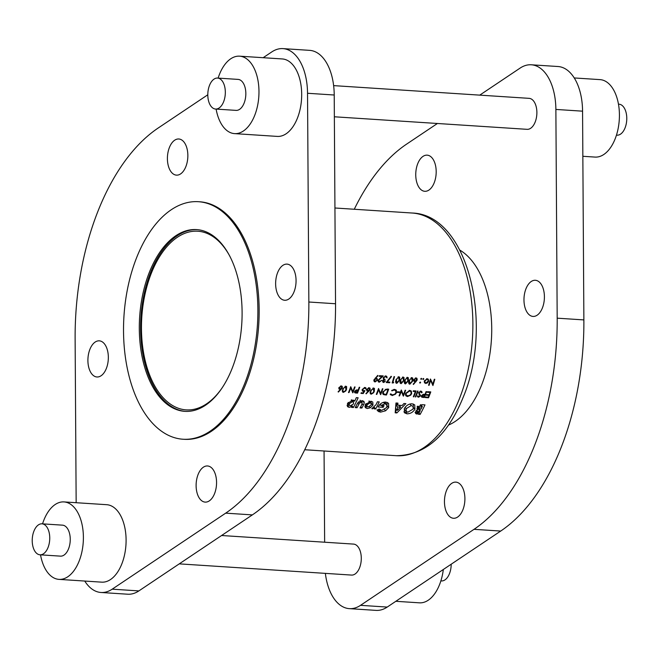 <?xml version="1.0" encoding="UTF-8"?>
<svg xmlns="http://www.w3.org/2000/svg" width="659" height="659" viewBox="0 0 659 659"><rect width="100%" height="100%" fill="white"/><g stroke="black" fill="none" stroke-linecap="round" stroke-linejoin="round"><path stroke-width="0.99" d="M383.381 393.382L383.489 391.784L385.639 389.749L387.962 389.749A121.602 68.347 93.7 0 1 386.503 393.588A121.602 68.347 93.7 0 1 386.174 394.403L384.106 394.107L383.381 393.382L384.106 394.107M372.912 388.118L373.826 391.232L373.06 392.715L371.462 393.596L370.638 392.55L371.001 391.042L371.775 389.576L373.365 388.637L373.974 388.942L373.208 388.052M355.077 391.537L357.961 390.581A121.602 68.347 93.7 0 1 357.532 391.701A121.602 68.347 93.7 0 1 357.203 392.517L355.077 391.537L355.193 392.171L354.583 391.454M345.094 386.306L346.016 389.42L345.25 390.902L343.652 391.792L342.828 390.746L343.191 389.238L343.957 387.772L345.547 386.833L346.156 387.13L345.39 386.24M421.933 395.894L424.816 394.93A121.602 68.347 93.7 0 1 424.388 396.051A121.602 68.347 93.7 0 1 424.058 396.875L421.933 395.894L422.048 396.52L421.439 395.812M406.109 394.865L406.199 393.341L409.61 391.001L410.903 391.578L411.142 393.637L410.055 395.12L407.715 395.96L405.458 394.263M221.457 388.843A89.517 50.315 93.7 0 1 186.167 409.882A89.517 50.315 93.7 0 1 151.249 273.452A89.517 50.315 93.7 0 1 197.799 231.218A89.517 50.315 93.7 0 1 230.065 256.656M616.453 135.144L617.005 135.177A15.519 8.724 -86.3 0 0 625.078 127.854A15.519 8.724 -86.3 0 0 619.023 104.196L618.471 104.163M574.253 77.951L600.036 79.624A38.807 21.813 93.7 0 1 615.176 138.769A38.807 21.813 93.7 0 1 594.995 157.081L582.844 156.29M440.871 580.892L441.423 580.933A15.519 8.724 -86.3 0 0 449.496 573.61A15.519 8.724 -86.3 0 0 451.193 564.219M443.326 569.491A38.807 21.813 93.7 0 1 439.586 584.525A38.807 21.813 93.7 0 1 419.412 602.828L395.845 601.296M479.744 95.135L520.116 68.091A49.161 27.629 93.7 0 1 531.311 64.788A49.161 27.629 93.7 0 1 555.875 109.435L557.184 318.173A206.975 116.338 93.7 0 1 534.507 445.608A206.975 116.338 93.7 0 1 474.01 529.325L360.531 605.333A49.161 27.629 93.7 0 1 349.336 608.644A49.161 27.629 93.7 0 1 325.365 573.379M531.311 64.788L558 66.518A49.161 27.629 93.7 0 1 582.564 111.173L583.874 319.912A206.975 116.338 93.7 0 1 561.196 447.346A206.975 116.338 93.7 0 1 500.708 531.055L387.22 607.071A49.161 27.629 93.7 0 1 376.034 610.382L349.336 608.644M448.622 515.569A18.114 10.182 93.7 0 1 445.163 494.934A18.114 10.182 93.7 0 1 455.855 482.124A18.114 10.182 93.7 0 1 460.732 484.826A18.114 10.182 93.7 0 1 464.2 505.469A18.114 10.182 93.7 0 1 453.499 518.271A18.114 10.182 93.7 0 1 448.622 515.569M542.431 307.885A18.114 10.182 93.7 0 1 533.016 316.427A18.114 10.182 93.7 0 1 525.948 288.823A18.114 10.182 93.7 0 1 535.363 280.281A18.114 10.182 93.7 0 1 542.431 307.885M432.024 157.855A18.114 10.182 93.7 0 1 435.484 178.498A18.114 10.182 93.7 0 1 424.791 191.299A18.114 10.182 93.7 0 1 419.915 188.598A18.114 10.182 93.7 0 1 416.455 167.954A18.114 10.182 93.7 0 1 427.147 155.153A18.114 10.182 93.7 0 1 432.024 157.855M223.632 101.725A15.519 8.724 -86.3 0 0 217.577 78.067A15.519 8.724 -86.3 0 0 209.504 85.39A15.519 8.724 -86.3 0 0 215.567 109.048A15.519 8.724 -86.3 0 0 223.632 101.725M215.567 109.048L236.062 110.382A15.519 8.724 -86.3 0 0 244.135 103.059A15.519 8.724 -86.3 0 0 238.08 79.401L217.577 78.067M218.129 78.108A38.807 21.813 93.7 0 1 219.414 74.475A38.807 21.813 93.7 0 1 239.588 56.172A38.807 21.813 93.7 0 1 254.728 115.317A38.807 21.813 93.7 0 1 234.546 133.62A38.807 21.813 93.7 0 1 216.111 109.089M239.588 56.172L282.299 58.948A38.807 21.813 93.7 0 1 297.44 118.093A38.807 21.813 93.7 0 1 277.258 136.405L234.546 133.62M48.049 547.481A15.519 8.724 -86.3 0 0 41.995 523.823A15.519 8.724 -86.3 0 0 33.922 531.146A15.519 8.724 -86.3 0 0 39.977 554.804A15.519 8.724 -86.3 0 0 48.049 547.481M39.977 554.804L60.48 556.138A15.519 8.724 -86.3 0 0 68.552 548.815A15.519 8.724 -86.3 0 0 62.49 525.157L41.995 523.823M42.547 523.856A38.807 21.813 93.7 0 1 43.824 520.231A38.807 21.813 93.7 0 1 64.005 501.919A38.807 21.813 93.7 0 1 79.146 561.064A38.807 21.813 93.7 0 1 58.964 579.376A38.807 21.813 93.7 0 1 40.529 554.837M64.005 501.919L106.709 504.695A38.807 21.813 93.7 0 1 121.849 563.84A38.807 21.813 93.7 0 1 101.667 582.152L58.964 579.376M333.635 85.621L529.128 98.348A15.519 8.724 93.7 0 1 535.182 122.006A15.519 8.724 93.7 0 1 527.109 129.329L334.36 116.783M221.589 535.512L353.537 544.095A15.519 8.724 93.7 0 1 359.592 567.753A15.519 8.724 93.7 0 1 351.519 575.076L179.256 563.865M136.545 257.85A119.015 66.897 93.7 0 1 198.433 201.703A119.015 66.897 93.7 0 1 244.86 383.085A119.015 66.897 93.7 0 1 182.971 439.232A119.015 66.897 93.7 0 1 136.545 257.85M198.433 201.703L199.71 201.786A119.015 66.897 93.7 0 1 246.137 383.167A119.015 66.897 93.7 0 1 184.256 439.314L182.971 439.232M106.363 368.439A18.114 10.182 93.7 0 1 96.939 376.981A18.114 10.182 93.7 0 1 89.879 349.385A18.114 10.182 93.7 0 1 99.295 340.835A18.114 10.182 93.7 0 1 106.363 368.439M263.155 57.704L271.78 51.929A49.161 27.629 93.7 0 1 282.966 48.618L309.664 50.356A49.161 27.629 93.7 0 1 334.22 95.011L335.538 303.75A206.975 116.338 93.7 0 1 312.86 431.184A206.975 116.338 93.7 0 1 252.364 514.893L138.884 590.909A49.161 27.629 93.7 0 1 127.689 594.212L101 592.482A49.161 27.629 93.7 0 1 84.747 581.049M282.966 48.618A49.161 27.629 93.7 0 1 307.531 93.273L308.849 302.011A206.975 116.338 93.7 0 1 286.171 429.446A206.975 116.338 93.7 0 1 225.675 513.155L112.195 589.171A49.161 27.629 93.7 0 1 101 592.482M212.396 468.664A18.114 10.182 93.7 0 1 215.855 489.308A18.114 10.182 93.7 0 1 205.163 502.109A18.114 10.182 93.7 0 1 200.287 499.407A18.114 10.182 93.7 0 1 196.819 478.764A18.114 10.182 93.7 0 1 207.519 465.962A18.114 10.182 93.7 0 1 212.396 468.664M277.612 272.661A18.114 10.182 93.7 0 1 287.027 264.119A18.114 10.182 93.7 0 1 294.087 291.715A18.114 10.182 93.7 0 1 284.672 300.265A18.114 10.182 93.7 0 1 277.612 272.661M171.571 172.436A18.114 10.182 93.7 0 1 168.111 151.792A18.114 10.182 93.7 0 1 178.803 138.991A18.114 10.182 93.7 0 1 183.688 141.693A18.114 10.182 93.7 0 1 187.148 162.336A18.114 10.182 93.7 0 1 176.455 175.137A18.114 10.182 93.7 0 1 171.571 172.436M232.141 368.381A91.074 51.188 93.7 0 1 184.792 411.348A91.074 51.188 93.7 0 1 149.263 272.554A91.074 51.188 93.7 0 1 196.621 229.587A91.074 51.188 93.7 0 1 232.141 368.381M185.426 411.381A91.074 51.188 93.7 0 1 150.54 272.637A91.074 51.188 93.7 0 1 197.255 229.637M459.875 250.14A91.074 51.188 93.7 0 1 481.762 384.625A91.074 51.188 93.7 0 1 448.482 425.088M361.882 408.061A121.602 68.347 -86.3 0 0 363.373 405.186L364.295 402.847L363.933 401.347L362.137 400.656L358.307 402.204L356.75 404.708A121.602 68.347 93.7 0 1 355.234 407.624L357.063 407.748A121.602 68.347 -86.3 0 0 358.817 404.346L359.583 403.053L361.363 402.303L362.137 402.608L361.783 404.601A121.602 68.347 93.7 0 1 360.061 407.937L361.882 408.061L360.712 406.702M375.704 408.959A121.602 68.347 -86.3 0 0 379.222 401.899L377.393 401.784A121.602 68.347 93.7 0 1 376.009 404.684L371.816 408.654L374.592 408.012A121.602 68.347 93.7 0 1 374.139 408.86L375.704 408.959L374.221 407.246M396.883 412.938L405.878 403.637L403.934 403.506L402.188 405.474L397.756 405.186L397.921 403.119L395.977 402.995L395.194 412.822L396.883 412.938L395.351 411.323M424.981 404.881L422.122 404.692L417.238 407.303L417.699 409.89L415.689 411.644L415.714 413.555L420.096 414.445A121.602 68.347 -86.3 0 0 424.981 404.881M417.262 409.503L417.007 409.082M406.965 413.836C410.4 413.778 413.045 412.246 414.915 409.247L414.742 404.906L412.089 403.778C408.737 403.893 406.166 405.483 404.371 408.531L404.445 412.773L406.965 413.836L405.614 412.27L403.901 411.817M377.17 410.12L378.373 411.521L380.605 412.122L385.63 410.771L388.686 407.591L388.579 403.275L385.696 402.064C382.508 402.122 380.037 403.629 378.299 406.57L378.101 406.974L383.176 407.311A121.602 68.347 -86.3 0 0 384.04 405.582L381.124 405.392L384.831 403.827L386.751 404.651L386.866 407.476L381.586 410.458L379.205 408.992L377.17 410.12M379.114 409.041L379.584 409.585L379.205 408.992M354.138 400.474L354.715 401.15L352.853 400.054L347.524 403.506L347.499 406.652L349.163 407.353L351.997 406.611A121.602 68.347 93.7 0 1 351.585 407.386L353.413 407.509A121.602 68.347 -86.3 0 0 358.142 397.756L356.313 397.641A121.602 68.347 93.7 0 1 354.715 401.15L354.451 400.771M367.277 408.539L370.309 407.773L372.945 405.17L372.796 402.056L370.91 401.232L365.243 404.684L365.317 407.674L367.277 408.539L364.839 406.496M428.531 397.772A121.602 68.347 -86.3 0 0 429.091 396.356A121.602 68.347 -86.3 0 0 430.772 391.907L427.584 391.701A121.602 68.347 93.7 0 1 427.361 392.311L430.047 392.484A121.602 68.347 93.7 0 1 429.19 394.757L426.513 394.584A121.602 68.347 93.7 0 1 426.282 395.178L428.96 395.359A121.602 68.347 93.7 0 1 428.589 396.323A121.602 68.347 93.7 0 1 428.259 397.146L425.582 396.973A121.602 68.347 93.7 0 1 425.343 397.558L428.531 397.772L427.971 397.122M424.33 397.492A121.602 68.347 -86.3 0 0 424.89 396.084A121.602 68.347 -86.3 0 0 426.571 391.635L426.06 391.603A121.602 68.347 93.7 0 1 425.047 394.329L423.169 394.304L421.472 395.721L421.966 397.253L424.33 397.492L423.77 396.85M421.562 396.982L421.348 396.537M419.915 394.37L419.157 392.649L420.631 391.718L421.505 392.789L422.098 392.517L421.719 391.504L420.854 391.108L418.646 392.607L419.874 396.001L418.753 396.677L417.946 395.861L417.345 396.191L418.457 397.262L420.393 396.01L420.417 395.103L418.58 392.838L419.668 394.09M417.345 396.191L417.699 396.924M418.753 396.677L417.946 395.861M415.78 396.94A121.602 68.347 -86.3 0 0 416.348 395.524A121.602 68.347 -86.3 0 0 418.02 391.075L417.518 391.042A121.602 68.347 93.7 0 1 415.837 395.491A121.602 68.347 93.7 0 1 415.277 396.907L415.78 396.94L415.425 396.529M413.827 396.809A121.602 68.347 -86.3 0 0 414.387 395.4A121.602 68.347 -86.3 0 0 416.068 390.952L413.391 390.779A121.602 68.347 93.7 0 1 413.168 391.388L415.343 391.528A121.602 68.347 93.7 0 1 413.885 395.367A121.602 68.347 93.7 0 1 413.317 396.776L413.827 396.809L413.473 396.405M407.501 396.553L410.689 395.161L411.644 393.662L411.356 391.075L409.816 390.383L405.697 393.308L405.474 394.823L405.936 395.87L407.501 396.553L406.685 395.606M403.39 396.133A121.602 68.347 -86.3 0 0 403.959 394.725A121.602 68.347 -86.3 0 0 405.639 390.268L405.128 390.235A121.602 68.347 93.7 0 1 403.448 394.692A121.602 68.347 93.7 0 1 403.382 394.856L401.29 389.988A121.602 68.347 93.7 0 1 399.609 394.436A121.602 68.347 93.7 0 1 399.049 395.853L399.552 395.886A121.602 68.347 -86.3 0 0 400.12 394.469A121.602 68.347 -86.3 0 0 401.339 391.289L403.201 395.911M395.746 389.733L396.487 390.581L394.535 389.395L391.619 390.482L391.932 390.861L394.313 390.004L395.697 390.606L395.919 392.665L394.856 394.131L392.451 394.963L390.787 393.868L390.202 394.189L392.179 395.557L395.499 394.173L396.413 392.731L396.183 390.103M390.202 394.189L390.54 394.823M390.688 393.917L391.067 394.354L390.787 393.868M386.446 395.029A121.602 68.347 -86.3 0 0 387.006 393.621A121.602 68.347 -86.3 0 0 388.686 389.172L386.94 389.057L382.978 391.751L382.722 393.341L383.596 394.634L386.446 395.029L385.886 394.387M383.093 394.247L382.805 393.711M380.647 394.65A121.602 68.347 -86.3 0 0 381.215 393.242A121.602 68.347 -86.3 0 0 382.895 388.794L382.385 388.761A121.602 68.347 93.7 0 1 380.704 393.209A121.602 68.347 93.7 0 1 380.638 393.382L378.546 388.505A121.602 68.347 93.7 0 1 376.866 392.962A121.602 68.347 93.7 0 1 376.305 394.37L376.808 394.403A121.602 68.347 -86.3 0 0 377.376 392.995A121.602 68.347 -86.3 0 0 378.596 389.807L380.457 394.428M371.239 394.189L373.604 392.748L374.337 391.257L374.46 388.431L373.604 388.027L370.498 391.009L370.374 393.802L371.239 394.189L370.07 392.838M366.173 393.86L370.193 389.658L370.037 388.151L369.139 387.739L366.709 389.444L366.865 390.911L368.332 391.273L365.91 393.522L366.173 393.86M364.279 387.533L366.107 389.255L365.885 387.871L365.004 387.467L362.261 389.436L362.384 391.067L364.015 391.397L363.109 392.904L361.19 392.78A121.602 68.347 93.7 0 1 360.951 393.374L363.266 393.522L364.987 390.655L362.854 390.556L362.763 389.485L364.748 388.077L365.44 388.398L364.641 387.476M357.475 393.143A121.602 68.347 -86.3 0 0 358.035 391.734A121.602 68.347 -86.3 0 0 359.715 387.286L359.213 387.253A121.602 68.347 93.7 0 1 358.191 389.98L356.313 389.955L354.616 391.364L355.11 392.904L357.475 393.143L356.914 392.5M354.682 392.607L354.493 392.187M352.837 392.846A121.602 68.347 -86.3 0 0 353.397 391.43A121.602 68.347 -86.3 0 0 355.077 386.981L354.575 386.948A121.602 68.347 93.7 0 1 352.894 391.397A121.602 68.347 93.7 0 1 352.829 391.57L350.736 386.701A121.602 68.347 93.7 0 1 349.056 391.149A121.602 68.347 93.7 0 1 348.487 392.558L348.998 392.591A121.602 68.347 -86.3 0 0 349.558 391.182A121.602 68.347 -86.3 0 0 350.777 387.994L352.647 392.624M343.43 392.385L345.794 390.935L346.519 389.453L346.642 386.619L345.786 386.223L342.68 389.197L342.565 391.99L343.43 392.385L342.252 391.026M338.364 392.056L342.375 387.846L342.227 386.339L341.329 385.927L338.899 387.632L339.055 389.107L340.514 389.469L338.1 391.718L338.364 392.056M419.231 394.552L419.799 395.227M420.178 391.191L421.183 391.99L420.442 391.125M413.465 384.461L417.213 379.946L416.966 378.332L416.051 377.895L413.728 379.732L413.976 381.306L415.458 381.685L413.185 384.098L413.465 384.461M419.651 382.706L419.989 383.101L420.623 382.615L420.31 382.063L419.684 382.549L419.989 383.101L419.684 382.549M420.154 382.072L420.623 382.615L420.31 382.063M424.445 382.624L425.78 383.48L427.592 382.83L428.638 381.231L428.317 379.222L427.189 378.711L424.371 380.96L424.668 382.97M408.399 380.795L408.349 377.764L407.468 377.343L404.56 380.54L404.61 383.522L405.491 383.942L408.399 380.795L408.003 380.342M399.7 380.227L399.659 377.195L398.777 376.775L395.861 379.979L395.911 382.961L396.8 383.373L399.7 380.227L399.313 379.773M389.683 382.755A121.602 68.347 -86.3 0 0 389.889 382.121L387.27 381.948L391.471 376.577L391.108 376.273L386.207 382.525L389.683 382.755L389.09 382.063M379.477 381.602L378.637 380.259L383.241 375.927L379.395 375.679A121.602 68.347 93.7 0 1 379.213 376.33L381.841 376.503L378.118 380.276L378.332 381.825L379.246 382.236L381.734 380.284L379.477 381.602L378.077 380.449M377.706 375.399L373.933 379.946L374.155 381.528L375.086 381.965L377.483 380.185L377.245 378.645L375.704 378.225L378.019 375.745L377.706 375.399M385.424 381.017L383.95 381.891L383.118 380.844L384.881 379.922A121.602 68.347 -86.3 0 0 385.07 379.279L383.9 378.834L383.727 377.829L385.548 376.577L387.097 377.928L386.767 376.388L385.746 375.927L383.2 377.854L383.662 379.568L382.607 380.811L382.821 382.096L383.752 382.525L385.424 381.017M383.95 381.891L382.764 380.441M393.192 382.978L393.728 382.368L392.855 382.311A121.602 68.347 -86.3 0 0 394.535 376.668L394.033 376.635A121.602 68.347 93.7 0 1 392.146 382.912L393.192 382.978L392.41 382.08M404.049 380.507L404 377.475L403.127 377.055L400.211 380.259L400.26 383.241L401.15 383.662L404.049 380.507L403.662 380.054M399.395 392.509A121.602 68.347 -86.3 0 0 399.626 391.907L397.451 391.759A121.602 68.347 93.7 0 1 397.22 392.369L399.395 392.509L398.827 391.85M422.847 379.131L423.193 379.526L423.819 379.032L423.498 378.464L422.872 378.966L423.193 379.526L422.872 378.966M423.342 378.48L423.819 379.032L423.498 378.464M434.808 379.287L434.306 379.254A121.602 68.347 93.7 0 1 432.839 384.205L430.467 379.007A121.602 68.347 93.7 0 1 428.581 385.284L429.091 385.317A121.602 68.347 -86.3 0 0 430.582 380.391L432.93 385.564A121.602 68.347 -86.3 0 0 434.808 379.287M420.747 378.991L421.093 379.395L421.719 378.892L421.398 378.332L420.772 378.834L421.093 379.395L420.772 378.834M421.241 378.348L421.719 378.892L421.398 378.332M412.74 381.075L412.691 378.044L411.817 377.623L408.901 380.828L408.951 383.81L409.84 384.23L412.74 381.075L412.353 380.622M76.156 502.71L75.126 339.088A206.975 116.338 93.7 0 1 158.292 127.945L207.807 94.781M354.278 209.257A206.975 116.338 93.7 0 1 406.636 144.107L437.411 123.488M324.64 542.217L324.063 451.003M421.925 404.684L421.554 405.631M420.244 408.942L419.808 410.055M418.794 412.633L420.096 414.445M418.712 412.847L415.079 412.419M415.392 412.781L416.48 414.041M419.19 412.658L417.633 411.537L420.285 410.606A121.602 68.347 93.7 0 1 419.19 412.658M416.043 410.458L417.633 412.295L416.71 410.466M420.285 410.606L418.523 408.572L416.916 408.679M421.101 409.017L419.066 408.506L419.033 407.493L422.32 406.529A121.602 68.347 93.7 0 1 421.101 409.017M417.963 406.257L419.033 407.493M420.772 404.733L422.32 406.529M377.006 379.625L377.483 380.185M373.834 380.515L375.086 381.965M375.284 377.994L376.783 379.197L376.964 380.177L375.317 381.33L373.884 380.169M375.317 381.33L374.436 380.012L376.025 378.851M374.073 379.6L374.436 380.012M378.019 380.82L379.246 382.236M381.231 375.803L381.841 376.503M382.541 381.133L383.752 382.525M386.528 377.269L387.097 377.928M385.045 375.992L385.548 376.577M383.373 377.418L383.727 377.829M384.073 378.983L384.881 379.922M392.476 381.874L392.855 382.311M395.548 381.932L396.8 383.373M396.982 382.739L396.372 380.012L397.056 378.439L398.58 377.426L399.197 380.194L396.982 382.739L395.548 381.487M395.993 379.576L396.372 380.012M398.094 376.874L399.206 377.747L398.382 376.8M399.898 382.22L401.15 383.662M401.331 383.027L400.713 380.292L401.397 378.719L402.921 377.714L403.539 380.474L401.331 383.027L399.898 381.775M400.342 379.856L400.713 380.292M402.443 377.154L403.547 378.027L402.731 377.08M404.247 382.5L405.491 383.942M405.68 383.307L405.063 380.581L405.746 379.007L407.27 377.994L407.888 380.762L405.68 383.307L404.247 382.055M404.684 380.144L405.063 380.581M406.792 377.442L407.896 378.307L407.081 377.36M391.388 394.642L392.179 395.557M393.81 389.42L394.313 390.004M396.034 392.294L396.413 392.731M400.969 390.869L401.339 391.289M399.197 395.474L399.552 395.886M402.262 393.555L403.382 394.856M411.265 393.225L411.644 393.662M409.107 390.416L409.61 391.001M414.766 390.869L415.343 391.528M420.879 391.108L422.098 392.517M418.63 392.657L419.14 393.242M418.564 392.953L420.417 395.103M419.898 395.433L420.393 396.01M417.468 396.125L418.457 397.262M423.342 394.288L423.836 394.856M424.256 394.288L424.816 394.93M413.522 407.641L414.915 409.247M407.386 412.106L405.614 412.27M413.407 404.033L413.251 406.619M407.921 412.172L406.232 411.463L406.183 408.671L411.265 405.549L413.135 406.446L413.102 409.107L407.921 412.172M405.079 407.394L406.183 408.671M404.206 408.885L406.232 411.463M409.939 404.008L411.265 405.549M400.326 405.351L399.716 406.109M396.817 409.7L395.499 411.34M395.968 403.119L397.756 405.186M397.41 410.384L397.591 406.974L400.639 407.171L397.41 410.384L395.762 408.473L395.721 407.089M395.87 404.98L397.591 406.974M398.992 405.269L400.639 407.171M397.476 404.865L395.878 404.758M377.179 410.145L378.373 411.521M386.751 404.651L384.51 402.089M383.497 402.287L384.831 403.827M380.128 404.239L381.124 405.392M381.536 405.417L383.176 407.311M380.927 405.161L379.329 405.054M387.195 402.352L387.006 405.03M387.253 405.928L388.686 407.591M384.683 409.676L385.63 410.771M381.133 410.409L379.254 410.557L380.605 412.122M379.254 410.557L376.964 409.898M374.024 407.353L374.592 408.012M372.063 408.399L372.475 408.877M428.399 394.708L428.96 395.359M429.47 391.825L430.047 392.484M351.782 405.549L353.413 407.509M351.239 405.73L351.997 406.611M349.188 405.194L347.524 405.466L349.163 407.353M347.524 405.466L347.021 405.392M353.85 400.301L353.232 401.866M350.382 405.804L349.344 405.376L349.336 403.654L352.417 401.718L353.488 402.163L353.504 403.934L350.382 405.804M348.24 402.385L349.336 403.654M351.189 400.293L352.417 401.718M360.176 400.936L361.363 402.303M358.603 401.916L359.583 403.053M355.885 406.389L357.063 407.748M362.425 400.688L364.295 402.847M362.219 400.664L361.783 402.196M369.378 406.71L370.309 407.773M367.014 406.496L365.638 406.644M371.322 401.282L371.001 402.929L372.945 405.17M368.068 406.957L367.055 406.545L367.063 404.807L370.103 402.871L371.116 403.3L371.108 405.071L368.068 406.957M365.984 403.555L367.063 404.807M368.933 401.512L370.103 402.871M424.248 381.701L425.78 383.48M428.218 380.745L428.638 381.231M425.961 382.92L425.121 382.525L424.874 380.984L427.032 379.279L427.913 379.691L428.136 381.199L425.961 382.92M424.511 380.564L424.874 380.984M426.571 378.752L427.032 379.279M430.195 379.946L430.582 380.391M428.712 384.881L429.091 385.317M431.645 382.813L432.839 384.205M339.978 388.843L340.514 389.469M338.767 388.159L339.912 389.485M341.955 387.36L342.375 387.846M340.25 388.892L339.418 387.632L341.082 386.536L341.873 387.797L340.25 388.892L338.85 387.772M340.621 386.009L341.749 386.841L340.975 385.943M414.882 381.026L415.458 381.685M413.638 380.301L414.849 381.709M416.76 379.427L417.213 379.946M415.154 381.067L414.247 379.732L415.837 378.554L416.71 379.889L415.154 381.067L413.687 379.881M413.885 379.312L414.247 379.732M415.351 377.994L416.521 378.867L415.697 377.912M408.588 382.78L409.84 384.23M410.022 383.587L409.412 380.861L410.087 379.287L411.611 378.274L412.237 381.042L410.022 383.587L408.588 382.335M409.033 380.424L409.412 380.861M411.134 377.722L412.246 378.596L411.422 377.648M346.156 389.024L346.519 389.453M343.652 391.792L342.828 390.746M342.837 388.826L343.191 389.238M350.415 387.574L350.777 387.994M348.644 392.179L348.998 392.591M351.7 390.268L352.829 391.57M356.486 389.939L356.98 390.507M357.4 389.93L357.961 390.581M362.714 392.879L363.266 393.522M363.554 390.869L364.015 391.397M362.104 390.079L363.307 391.462M365.588 388.653L366.107 389.255M367.796 390.655L368.332 391.273M366.585 389.971L367.722 391.289M369.765 389.172L370.193 389.658M368.06 390.696L367.228 389.444L368.892 388.349L369.691 389.601L368.06 390.696L366.659 389.584M368.439 387.822L369.559 388.645L368.785 387.747M373.966 390.836L374.337 391.257M371.462 393.596L370.638 392.55M378.225 389.387L378.596 389.807M376.454 393.991L376.808 394.403M379.518 392.08L380.638 393.382M387.385 389.082L387.962 389.749M385.227 389.271L385.639 389.749M557.184 318.173L583.874 319.912M252.364 514.893L225.675 513.155M412.13 213.022C468.063 214.472 493.879 324.352 463.261 397.105C447.609 435.69 425.302 455.221 396.339 455.707A121.602 68.347 -86.3 0 0 459.57 398.341A121.602 68.347 -86.3 0 0 412.13 213.022L334.937 207.997M335.538 303.75L308.849 302.011M334.22 95.011L307.531 93.273M138.884 590.909L112.195 589.171M474.01 529.325L500.708 531.055M555.875 109.435L582.564 111.173M360.531 605.333L387.22 607.071M417.081 412.74L418.465 414.338M418.037 408.539L419.799 410.573M420.343 404.815L421.801 406.496M422.65 396.767L423.218 397.426M362.153 403.778L363.373 405.186M357.68 403.028L358.817 404.346M340.546 388.876L341.098 389.518M415.45 381.059L416.035 381.734M355.794 392.418L356.362 393.069M368.365 390.688L368.908 391.322M384.708 394.263L385.301 394.955M386.742 389.049L387.311 389.708M304.722 449.743L396.339 455.707M419.066 408.506L417.147 406.282M376.783 379.197L375.935 378.208M383.9 378.834L383.167 377.986M383.266 381.602L382.599 380.836M395.697 390.606L394.659 389.403M410.903 391.578L409.873 390.392M418.234 396.446L417.798 395.944M419.569 394.939L419.05 394.337M349.344 405.376L347.532 403.283M353.488 402.163L351.436 399.791M362.137 402.608L360.078 400.227M367.055 406.545L365.243 404.453M371.116 403.3L369.065 400.927M425.121 382.525L424.256 381.528M427.913 379.691L427.057 378.703M343.042 391.495L342.285 390.614M362.854 390.556L362.162 389.757M370.86 393.308L370.094 392.426M383.596 393.744L382.722 392.739"/></g></svg>
